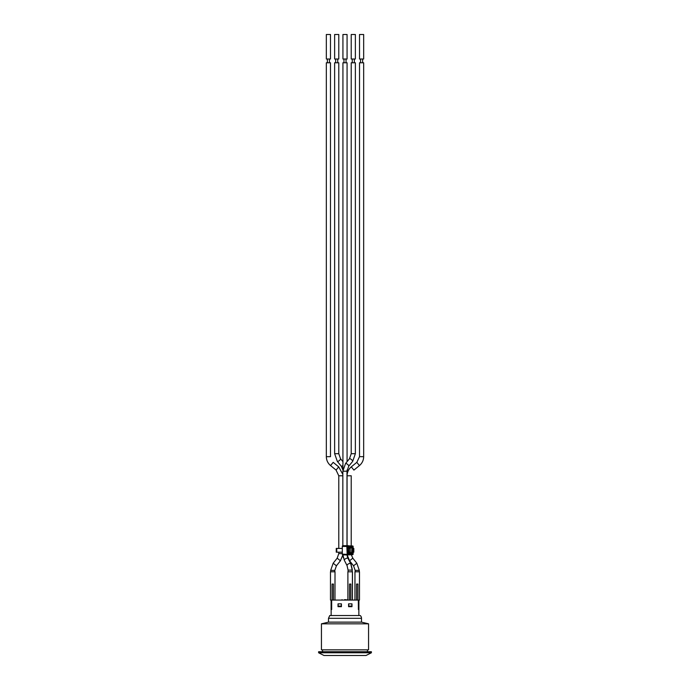 <?xml version="1.0" encoding="UTF-8"?>
<svg xmlns="http://www.w3.org/2000/svg" width="690" height="690" viewBox="0 0 690 690"><rect width="100%" height="100%" fill="white"/><g stroke="black" fill="none" stroke-linecap="round" stroke-linejoin="round"><path stroke-width="1.03" d="M342.318 552.19L336.263 552.19L336.263 548.421L342.318 548.421M353.108 548.421L353.815 548.421L353.815 552.19L353.108 552.19M348.346 554.907A0.742 0.526 -90 0 1 348.303 554.907L342.835 554.907A0.742 0.526 -90 0 1 342.318 554.165L342.318 546.437A0.742 0.526 -90 0 1 342.835 545.695L348.303 545.695A0.742 0.526 -90 0 1 348.346 545.704M349.037 552.19L349.037 548.421L350.235 548.421L350.235 552.19L348.045 552.19M348.045 548.421L349.037 548.421M349.278 548.421L348.183 548.421M348.183 552.19L349.278 552.19M346.992 545.695L346.992 471.21L342.844 471.21L342.844 545.695L352.668 545.971L352.987 546.437L347.501 546.437L347.182 545.971L346.854 546.437L347.501 546.437L347.501 554.165L352.97 554.165L352.668 554.639A0.474 0.474 0 0 0 353.108 554.165L353.108 546.437A0.474 0.474 0 0 0 352.668 545.971L353.108 554.165L348.303 554.907L352.668 554.639L342.318 554.165M342.318 553.604L338.781 553.604L337.177 558.184L340.42 560.772L342.852 554.907L347.182 554.639L346.854 546.437L342.318 546.437M352.443 571.794L352.443 600.076M352.409 600.076L352.409 571.794L347.889 571.794L347.889 599.696L345.207 600.076M350.848 600.076L350.848 584.051L349.528 584.051L349.528 600.076M334.969 599.696L335.012 571.794L330.484 571.794L330.484 600.076L359.481 600.076L359.481 571.794L354.962 571.794L354.962 599.696L354.255 600.076M333.408 600.076L333.408 584.051L332.088 584.051L332.088 600.076M357.912 600.076L357.912 584.051L356.592 584.051L356.592 600.076M358.86 609.503L358.86 615.532L329.734 615.532L360.266 615.532A3.769 3.769 0 0 1 361.5 618.318L328.5 618.318L329.734 615.532M358.395 600.076L358.395 609.503L358.334 600.076M331.666 600.076L331.666 609.503L331.096 609.503L331.096 600.076M348.579 606.674L348.579 603.845L351.978 603.845L351.978 606.674L348.579 606.674M338.022 606.674L338.022 603.845L341.421 603.845L341.421 606.674L338.022 606.674M345.914 599.696L344.69 599.696M344.655 600.076L341.8 600.076M341.602 600.076L342.05 599.696M344.94 600.076L344.483 599.696M338.117 603.845L338.117 606.105L341.326 606.105L341.326 603.845M348.674 603.845L348.674 606.105L351.883 606.105L351.883 603.845L351.883 606.105M358.395 609.503L358.904 609.503L358.904 600.076M331.605 600.076L331.605 609.503M361.5 618.318L361.5 622.13L328.5 622.13L321.437 623.829L321.437 649.842L368.564 649.842L368.564 623.829L321.437 623.829M345 651.731L318.608 651.731L318.608 652.766L371.393 652.766L371.393 651.731L345 651.731M371.393 652.766L366.019 655.5L323.981 655.5L318.608 652.766M338.781 59.012L334.633 59.012L334.633 34.5L338.781 34.5L338.781 59.012M337.738 62.781L337.738 59.012M338.781 453.692L334.633 453.692L334.633 62.781L338.781 62.781L338.781 453.692L340.532 458.747A2.07 0.621 -39.4 0 1 340.567 458.807A2.07 0.621 -39.4 0 1 339.238 460.618A2.07 0.621 -39.4 0 1 337.324 461.386L341.257 466.155A2.07 0.621 -39.4 0 0 341.49 466.242A2.07 0.621 -39.4 0 0 342.93 465.569M347.087 469.95L347.156 474.427M352.262 570.078L352.202 569.345M347.07 59.012L342.93 59.012L342.93 34.5L347.07 34.5L347.07 59.012M346.035 62.781L346.035 59.012M342.93 469.804L342.93 62.781L347.07 62.781L347.07 461.662M347.07 470.054L347.07 475.781L351.219 475.781L351.219 545.876M355.367 59.012L351.219 59.012L351.219 34.5L355.367 34.5L355.367 59.012M354.332 62.781L354.332 59.012M351.219 453.692L351.219 62.781L355.367 62.781L355.367 453.692L352.676 461.386A2.07 0.621 39.4 0 0 352.702 461.325A2.07 0.621 39.4 0 0 351.659 459.747A2.07 0.621 39.4 0 0 349.701 458.66A2.07 0.621 39.4 0 0 349.468 458.747L351.219 453.692L355.367 453.692M350.762 563.756A2.07 0.845 -27.2 0 0 350.727 563.67A2.07 0.845 -27.2 0 0 348.502 563.868A2.07 0.845 -27.2 0 0 347.044 565.567L348.079 570.113L352.228 570.113L352.228 571.794M363.665 59.012L359.516 59.012L359.516 34.5L363.665 34.5L363.665 59.012M362.63 62.781L362.63 59.012M359.516 456.668L359.516 62.781L363.665 62.781L363.665 456.668C363.587 460.264 362.181 463.232 359.447 465.569L356.816 462.352L359.516 456.668L363.665 456.668M356.816 462.352L351.288 466.88L353.918 470.088L359.447 465.569M347.148 554.907L349.563 560.763L352.814 558.184L356.808 563.221L353.556 565.8L355.143 570.371L359.292 570.371L359.292 571.794M330.484 59.012L326.336 59.012L326.336 34.5L330.484 34.5L330.484 59.012M329.449 62.781L329.449 59.012M326.336 62.781L330.484 62.781L330.484 456.668L326.336 456.668L326.336 62.781M330.553 465.569L336.082 470.088L338.712 466.88L333.184 462.352L330.553 465.569C327.819 463.232 326.413 460.264 326.336 456.668M340.42 560.772L336.418 565.8L333.175 563.212L330.674 570.38L334.822 570.38L334.822 571.794M353.315 552.19L353.315 548.421M336.755 548.421L336.755 552.19M352.573 547.946A0.94 0.664 90 0 0 351.9 547.006L348.571 547.006A0.94 0.664 90 0 0 347.907 547.946L347.907 552.664L352.573 552.664L352.573 547.946L351.917 547.946L351.581 553.13L348.252 553.13L351.9 553.604L348.079 552.914M348.571 547.006L347.915 547.946L351.917 547.946L351.9 547.006M351.9 553.604A0.94 0.664 90 0 0 352.573 552.664M348.045 552.664L347.907 547.946M348.045 547.946L348.234 547.472L351.581 547.472L348.079 547.688M347.907 552.664A0.94 0.664 90 0 0 348.571 553.604M350.848 563.808A2.07 0.845 -26.6 0 0 350.839 563.782A2.07 0.845 -26.6 0 0 350.813 563.704L348.752 559.599M347.838 558.003L347.372 556.718M350.969 564.153L347.872 557.977M342.844 471.21L345.543 463.516A2.07 0.621 39.4 0 1 347.45 464.284A2.07 0.621 39.4 0 1 348.778 466.095A2.07 0.621 39.4 0 1 348.743 466.155L352.676 461.386M342.878 554.907L344.345 560.315A2.07 0.845 -27.2 0 1 345.216 558.969A2.07 0.845 -27.2 0 1 347.398 558.158A2.07 0.845 -27.2 0 1 348.027 558.417A2.07 0.845 -27.2 0 1 348.062 558.495M352.814 558.184L351.305 554.726M336.082 470.088L338.781 475.781L342.844 475.781M334.822 570.38L336.418 565.8M331.14 609.503L331.14 615.532M328.5 618.318L328.5 622.13M361.5 622.13L368.564 623.829M322.566 649.842L322.566 651.731M367.434 649.842L367.434 651.731M335.668 59.012L335.668 62.781M342.913 469.95L341.257 466.155M342.93 461.662L340.532 458.747M334.633 453.692L337.324 461.386M350.813 563.704L351.063 564.239M343.965 59.012L343.965 62.781M347.079 554.907L347.173 555.864M343.094 556.589L343.387 557.856M351.003 564.127L352.262 569.345M346.992 471.21L348.743 466.155M352.262 59.012L352.262 62.781M345.543 463.516L349.468 458.747M347.044 554.907L348.027 558.417L350.727 563.67L352.228 570.113M347.044 565.567L344.345 560.315M348.079 571.794L348.079 570.113M360.551 59.012L360.551 62.781M351.288 466.88C348.554 469.217 347.148 472.184 347.07 475.781L347.07 545.695M353.556 565.8L349.563 560.763M356.808 563.221L359.292 570.371M355.143 571.794L355.143 570.371M327.37 59.012L327.37 62.781M338.712 466.88L342.844 474.427M338.781 553.604L338.781 552.19M338.781 548.421L338.781 475.781M333.175 563.212L337.177 558.184M330.674 571.794L330.674 570.38"/></g></svg>
